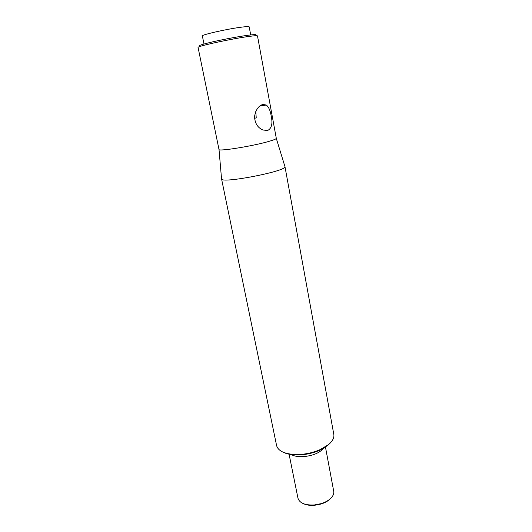 <?xml version="1.0" encoding="UTF-8"?>
<svg xmlns="http://www.w3.org/2000/svg" width="532" height="532" viewBox="0 0 532 532"><rect width="100%" height="100%" fill="white"/><g stroke="black" fill="none" stroke-linecap="round" stroke-linejoin="round"><path stroke-width="0.8" d="M325.471 447.126L333.724 491.295C334.129 493.723 333.052 496.143 330.505 498.57C328.118 500.745 324.966 502.441 321.049 503.658L314.365 504.961C305.062 505.373 299.596 503.139 297.98 498.245L289.022 453.909M303.639 503.764C306.625 505.127 310.289 505.633 314.638 505.287L320.909 504.063C324.587 502.92 327.546 501.33 329.793 499.282M323.336 448.443L321.414 450.378C314.385 456.636 296.856 458.797 290.878 454.195M328.583 444.546L320.164 449.62C312.111 453.091 303.706 454.727 294.941 454.528C284.188 453.843 278.076 450.857 276.593 445.563L221.545 178.872C220.421 184.105 287.952 170.978 284.953 166.549L333.817 434.438C334.362 437.73 332.613 441.101 328.583 444.546M283.044 452.153C286.263 453.803 290.425 454.734 295.546 454.946C303.958 455.139 312.031 453.57 319.759 450.238L327.852 445.364L330.299 442.97M219.018 149.512L221.545 178.872M254.875 35.524C257.408 34.467 255.407 34.341 248.87 35.145C240.271 36.242 224.657 39.115 213.259 41.709C201.329 44.502 197.026 45.971 200.351 46.118M250.107 36.282C254.895 35.671 257.362 35.551 257.488 35.93L276.294 138.307C276.341 138.885 274.126 139.843 269.644 141.173C254.116 145.908 217.827 151.773 218.991 149.445L198.077 47.481C196.135 46.41 233.448 38.337 250.107 36.282M267.649 130.473L262.894 130.007C257.641 127.693 254.855 123.231 254.542 116.621C255.639 109.984 258.392 105.928 262.801 104.445L266.326 105.037C268.707 106.992 270.316 110.57 271.154 115.763C272.876 123.53 271.706 128.431 267.649 130.473M255.786 111.441L256.238 117.971L254.542 118.224M254.535 118.137L256.238 117.971M250.698 34.926L249.202 26.866C249.076 26.487 247.087 26.514 243.244 26.946C230.023 28.356 200.857 34.833 202.366 35.97L203.995 44.003M320.909 504.063L321.049 503.658M319.759 450.238L320.164 449.62M295.546 454.946L294.941 454.528M266.326 105.037L259.669 106.107M276.294 138.38L284.866 166.35"/></g></svg>
